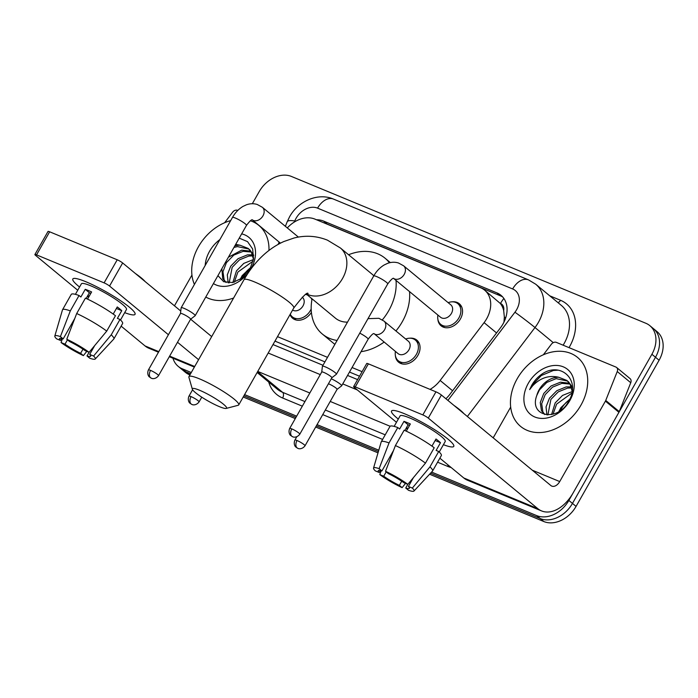 <?xml version="1.0" encoding="UTF-8"?>
<svg xmlns="http://www.w3.org/2000/svg" width="698" height="698" viewBox="0 0 698 698"><rect width="100%" height="100%" fill="white"/><g stroke="black" fill="none" stroke-linecap="round" stroke-linejoin="round"><path stroke-width="1.05" d="M311.395 312.416A14.309 10.836 129.6 0 1 292.645 318.288A14.309 10.836 129.6 0 1 290.045 314.562M409.77 338.207A14.309 10.836 129.6 0 1 416.828 340.118A14.309 10.836 129.6 0 1 417.91 355.369A14.309 10.836 129.6 0 1 398.593 362.175A14.309 10.836 129.6 0 1 395.382 355.596M452.243 301.824A14.309 10.836 129.6 0 1 459.31 303.743A14.309 10.836 129.6 0 1 460.392 318.995A14.309 10.836 129.6 0 1 441.066 325.8A14.309 10.836 129.6 0 1 437.864 319.222M430.073 389.397A26.838 20.312 -50.4 0 0 440.133 380.462L484.089 322.642A26.838 20.312 -50.4 0 0 486.654 318.759A26.838 20.312 -50.4 0 0 484.63 290.159A26.838 20.312 -50.4 0 0 480.643 287.759L314.92 219.111A26.838 20.312 -50.4 0 0 287.306 227.923M503.956 322.153L504.349 317.04L503.686 310.584A8.943 6.771 -50.4 0 0 500.483 303.456A26.838 17.075 -67.5 0 1 503.86 298.447M500.483 303.456L500.143 303.316A26.838 20.312 129.6 0 1 503.686 310.584M274.968 341.113L324.928 361.878M349.48 372.051L359.514 376.205M500.143 303.316L484.63 290.159M277.507 336.645L327.493 357.35M352.054 367.523L362.088 371.685M279.217 242.127L278.362 244.265M306.186 294.303A14.309 10.836 129.6 0 1 306.658 294.364M445.891 398.741A26.838 20.312 -50.4 0 0 449.905 394.3L500.449 327.816A26.838 20.312 -50.4 0 0 503.014 323.924A26.838 20.312 -50.4 0 0 500.998 295.324A26.838 20.312 -50.4 0 0 497.002 292.924L323.619 221.1A26.838 20.312 -50.4 0 0 316.543 219.774M325.381 223.439A26.838 20.312 129.6 0 1 327.222 224.075L500.606 295.908A26.838 20.312 129.6 0 1 502.682 296.947M252.327 203.729L259.211 191.61A26.838 20.312 129.6 0 1 291.441 176.454L645.877 323.279A26.838 20.312 129.6 0 1 649.864 325.678A26.838 20.312 129.6 0 1 651.888 354.279L568.861 500.431A26.838 20.312 129.6 0 1 536.631 515.586L431.591 472.075M191.278 372.523L182.195 368.762A26.838 20.312 129.6 0 1 178.208 366.363A26.838 20.312 129.6 0 1 172.956 358.214M378.787 450.201L317.049 424.62M296.65 416.174L244.579 394.597M649.864 325.678L657.071 331.637A26.838 20.312 129.6 0 1 659.095 360.238L576.068 506.39L572.465 503.415A26.838 20.312 129.6 0 1 540.235 518.57L430.596 473.148L540.235 518.57A26.838 20.312 129.6 0 0 572.465 503.415L655.492 357.263L572.465 503.415L568.861 500.431M653.468 328.662A26.838 20.312 129.6 0 1 655.492 357.263A26.838 20.312 129.6 0 0 653.468 328.662M189.908 374.931L185.799 371.737A26.838 20.312 129.6 0 1 181.812 369.338A26.838 20.312 129.6 0 0 185.799 371.737L190.598 373.727L185.799 371.737L182.195 368.762M378.395 451.527L316.36 425.824L378.395 451.527M295.969 417.378L243.899 395.801L295.969 417.378M273.005 344.568L322.991 365.281M347.552 375.454L357.585 379.607M576.068 506.39A26.838 20.312 129.6 0 1 543.838 521.546L429.602 474.221M378.011 452.854L315.679 427.028M295.289 418.582L243.209 397.005M189.402 374.721A26.838 20.312 129.6 0 1 185.415 372.322L178.208 366.363M517.209 378.717A44.724 33.862 129.6 0 1 577.586 357.455A44.724 33.862 129.6 0 1 580.954 405.128A44.724 33.862 129.6 0 1 520.577 426.391A44.724 33.862 129.6 0 1 517.209 378.717M570.013 384.057L561.89 383.359L552.519 387.146L545.182 394.649L541.692 403.741L542.878 411.899L544.798 414.56M569.489 383.246L560.459 382.181L551.097 385.968L543.751 393.463L540.261 402.563L541.447 410.712L544.815 414.577M571.618 387.922L567.605 388.097L558.243 391.875L550.897 399.378L547.904 414.944M571.296 386.858L566.174 386.91L556.812 390.697L549.466 398.192L546.037 406.917L546.909 414.9M571.863 393.114L556.62 404.107L553.034 414.193M572.151 391.604L562.536 395.426L555.189 402.921L551.56 414.568M560.686 410.293A20.216 15.304 129.6 0 1 561.698 408.304A20.216 15.304 129.6 0 1 569.455 399.762M569.716 399.239L560.913 407.658L558.862 411.541M572.473 387.346L568.399 381.666M567.657 381.099L556.166 378.63L546.804 382.417L539.458 389.912L536.814 395.408C528.517 416.976 558.112 422.238 568.669 401.228C581.277 381.029 561.471 361.128 542.372 373.779C537.949 376.772 534.389 380.619 531.702 385.305L529.651 389.606L532.609 385.837C540.348 377.836 549.064 374.983 558.766 377.278A20.216 15.304 129.6 0 0 539.179 389.685A20.216 15.304 129.6 0 0 536.814 395.408M572.186 391.351L570.1 384.205L566.968 380.48L558.766 377.278M569.856 400.53A29.159 22.074 129.6 0 1 534.834 417.003A29.159 22.074 129.6 0 1 528.299 383.315A29.159 22.074 129.6 0 1 563.321 366.851A29.159 22.074 129.6 0 1 569.856 400.53M557.929 370.184L553.357 370.481L541.29 375.541L531.859 385.436L529.651 389.606M404.639 413.801A35.781 5.296 29.6 0 1 453.386 444.574A35.781 5.296 29.6 0 1 443.413 444.687A35.781 5.296 29.6 0 0 453.77 446.371A35.781 5.296 29.6 0 0 438.17 431.983A35.781 5.296 29.6 0 0 404.639 413.801A35.781 5.296 29.6 0 0 393.288 410.433A35.781 5.296 29.6 0 0 398.296 419.062A35.781 5.296 29.6 0 1 391.543 411.026A35.781 5.296 29.6 0 1 404.639 413.801M543.349 354.776L551.359 344.245A4.476 3.385 -50.4 0 1 556.306 342.369L615.906 367.061A4.476 3.385 -50.4 0 1 616.578 367.453L630.093 378.63A4.476 3.385 129.6 0 1 630.756 382.713L619.257 411.619A4.476 3.385 129.6 0 1 618.925 412.309L573.233 492.744A35.781 22.772 -67.5 0 1 541.517 510.901A35.781 22.772 -67.5 0 1 537.739 508.606L428.284 418.093A4.476 0.663 -150.4 0 0 422.84 414.909L435.953 391.831A4.476 0.663 29.6 0 1 441.389 395.016L550.844 485.529A8.943 5.689 112.5 0 0 551.795 486.105A8.943 5.689 112.5 0 0 559.717 481.568L605.41 401.132A4.476 3.385 -50.4 0 0 605.742 400.443L617.241 371.537A4.476 3.385 -50.4 0 0 616.578 367.453M541.517 510.901L467.573 480.268A35.781 22.772 -67.5 0 1 463.786 477.973L439.862 458.185M355.273 386.919A4.476 0.663 -150.4 0 0 353.633 386.57L366.738 363.492A4.476 0.663 29.6 0 1 368.378 363.841L355.273 386.919L422.84 414.909M353.633 386.57A4.476 0.663 -150.4 0 0 354.331 387.46L396.464 422.299M368.378 363.841L435.953 391.831M493.198 437.864L510.674 407.091M385.514 471.281L388.28 473.576A17.895 2.652 29.6 0 1 403.906 482.719L407.833 484.342A23.261 3.446 29.6 0 0 385.514 471.281L395.417 445.56L404.159 430.177A29.517 4.371 29.6 0 1 434.208 447.758L425.466 463.14L407.833 484.342M413.425 477.624L408.417 486.445A17.895 2.652 29.6 0 1 409.368 488.303A17.895 2.652 29.6 0 1 405.73 488.007L407.807 484.333M380.349 470.504L379.223 472.494L375.297 470.871A23.261 3.446 29.6 0 1 373.543 468.096L381.195 441.956A29.517 4.371 29.6 0 1 381.256 441.808L389.999 426.426A29.517 4.371 29.6 0 1 397.781 427.534L399.614 429.043L403.985 421.356A25.939 3.839 29.6 0 1 406.969 422.517A25.939 3.839 29.6 0 1 410.354 423.991L406.28 431.163M394.143 426.382L400.102 415.886A25.939 3.839 29.6 0 1 409.595 417.901A25.939 3.839 29.6 0 1 433.903 431.085A25.939 3.839 29.6 0 1 445.211 441.511L439.251 452.007M408.417 486.445L412.335 488.068L429.968 466.866L438.71 451.484L436.128 450.411L440.499 442.724A25.939 3.839 29.6 0 0 435.997 438.998L431.949 446.109M438.71 451.484A29.517 4.371 29.6 0 1 441.337 455.585L432.594 470.976A29.517 4.371 29.6 0 1 432.498 471.098L413.966 491.052A23.261 3.446 29.6 0 1 408.496 490.293L405.73 488.007M429.968 466.866A29.517 4.371 29.6 0 1 432.594 470.976M381.256 441.808A29.517 4.371 29.6 0 1 389.048 442.925L379.136 468.646L381.911 470.932L393.515 450.498M397.781 427.534L389.048 442.925M412.335 488.068A23.261 3.446 29.6 0 1 413.966 491.052M401.716 481.21L399.352 485.363L402.118 487.649L405.529 483.391M402.118 487.649A23.261 3.446 29.6 0 1 379.808 474.596L383.726 476.219L386.203 471.857M381.143 470.705L379.808 474.596M373.543 468.096A23.261 3.446 29.6 0 1 379.136 468.646M399.352 485.363A17.895 2.652 29.6 0 1 383.726 476.219M379.223 472.494A17.895 2.652 29.6 0 1 378.264 470.635A17.895 2.652 29.6 0 1 381.911 470.932M454.032 405.468A30.415 4.502 29.6 0 1 463.821 413.565M395.417 445.56A29.517 4.371 29.6 0 1 425.466 463.14M406.602 427.455A17.895 2.652 -150.4 0 0 407.815 428.467M404.875 430.5L408.129 424.785A17.895 2.652 -150.4 0 1 409.613 425.3M403.985 421.356L408.129 424.785M435.142 440.499L440.499 442.724M406.044 428.45L407.484 429.043M199.567 390.252A19.684 2.914 -150.4 0 0 192.343 389.214A19.684 2.914 -150.4 0 0 202.088 397.389A19.684 2.914 -150.4 0 0 219.381 406.637A19.684 2.914 -150.4 0 0 226.178 408.435A19.684 2.914 -150.4 0 0 219.102 400.992A19.684 2.914 -150.4 0 0 199.567 390.252M192.343 389.214L188.922 377.321A28.627 4.24 29.6 0 1 188.957 376.615A28.627 4.24 29.6 0 1 199.427 378.831A28.627 4.24 29.6 0 1 226.248 393.384A28.627 4.24 29.6 0 1 238.733 404.892A28.627 4.24 29.6 0 1 238.14 405.285L226.178 408.435M373.788 275.858A28.627 21.673 -50.4 0 0 371.921 274.044L340.388 247.973L327.423 240.147C316.648 235.845 305.541 235.121 294.12 237.983L283.816 241.543C275.483 245.312 267.866 250.599 260.973 257.414C254.421 263.888 248.767 271.313 244.012 279.689L188.957 376.615M348.581 254.744A49.2 37.247 129.6 0 1 385.034 258.19A49.2 37.247 129.6 0 1 389.458 262.78M396.019 280.421A49.2 37.247 129.6 0 1 388.742 310.627A49.2 37.247 129.6 0 1 382.338 319.893M409.534 291.598A49.2 37.247 129.6 0 1 402.249 321.804A49.2 37.247 129.6 0 1 395.932 330.965M306.431 294.172L335.433 318.166A28.627 21.673 -50.4 0 0 347.508 322.127M337.09 340.458A49.2 37.247 129.6 0 1 322.319 334.019A49.2 37.247 129.6 0 1 312.093 298.857M384.109 342.072A49.2 37.247 129.6 0 1 361.067 351.661M403.61 265.798L450.812 304.843A8.053 6.099 129.6 0 1 451.423 313.419A8.053 6.099 129.6 0 1 440.551 317.25L393.532 278.362A8.053 6.099 129.6 0 0 394.911 279.069A8.053 6.099 129.6 0 0 404.212 274.384A8.053 6.099 129.6 0 0 403.61 265.798L398.497 262.998C394.955 261.898 391.342 262.012 387.634 263.338L384.127 264.996C379.825 267.631 376.362 271.286 373.727 275.963L322.432 366.267A8.053 1.195 -150.4 0 0 322.406 366.345L321.734 372.017A5.811 0.864 -150.4 0 1 321.752 371.99A5.811 0.864 -150.4 0 1 323.881 372.444A5.811 0.864 -150.4 0 1 330.948 376.58A5.811 0.864 -150.4 0 1 331.864 377.731L336.375 374.285A8.053 1.195 -150.4 0 0 336.427 374.224A8.053 1.195 -150.4 0 0 335.162 372.627A8.053 1.195 -150.4 0 0 325.373 366.895A8.053 1.195 -150.4 0 0 322.432 366.267M448.16 302.644A13.419 10.156 129.6 0 1 457.836 303.682A13.419 10.156 129.6 0 1 458.848 317.983A13.419 10.156 129.6 0 1 440.735 324.369A13.419 10.156 129.6 0 1 437.899 315.051M331.829 377.775A5.811 0.864 -150.4 0 0 331.864 377.731L299.791 434.2A5.811 0.864 -150.4 0 0 297.252 431.861A5.811 0.864 -150.4 0 0 291.808 428.904A5.811 0.864 -150.4 0 0 289.679 428.45L321.752 371.99M190.589 319.239L195.117 315.758A8.053 1.195 -150.4 0 0 195.17 315.705A8.053 1.195 -150.4 0 0 193.904 314.1A8.053 1.195 -150.4 0 0 184.115 308.376A8.053 1.195 -150.4 0 0 181.166 307.748A8.053 1.195 -150.4 0 0 181.14 307.827L180.477 313.489A5.811 0.864 -150.4 0 0 180.477 313.524M190.563 319.256A5.811 0.864 -150.4 0 0 190.598 319.213A5.811 0.864 -150.4 0 0 189.69 318.061A5.811 0.864 -150.4 0 0 182.614 313.917A5.811 0.864 -150.4 0 0 180.485 313.472L148.412 369.931C146.519 374.547 149.485 377.243 149.25 376.798L151.248 378.176A5.811 3.699 112.5 0 1 150.628 377.801A5.811 3.699 -67.5 0 1 150.541 370.385A5.811 0.864 -150.4 0 0 148.412 369.931M367.994 318.654L378.901 318.297L384.013 321.106L408.339 341.217A8.053 6.099 129.6 0 1 408.941 349.803A8.053 6.099 129.6 0 1 398.078 353.624L374.084 333.653C373.325 333.147 371.336 334.996 368.134 339.219A8.053 1.195 -150.4 0 0 366.869 337.614A8.053 1.195 -150.4 0 0 359.767 333.147M337.047 389.388A5.811 0.864 -150.4 0 0 337.09 389.344L341.601 385.889A8.053 1.195 -150.4 0 0 341.654 385.828A8.053 1.195 -150.4 0 0 340.388 384.232A8.053 1.195 -150.4 0 0 331.262 378.787M405.678 339.019A13.419 10.156 129.6 0 1 415.362 340.066A13.419 10.156 129.6 0 1 416.374 354.366A13.419 10.156 129.6 0 1 398.261 360.744A13.419 10.156 129.6 0 1 395.417 351.426M305.017 445.804C301.868 449.966 297.802 448.526 298.447 448.544L297.732 448.308A5.811 3.699 112.5 0 1 297.121 447.933A5.811 3.699 -67.5 0 1 297.025 440.508A5.811 0.864 -150.4 0 1 302.478 443.466A5.811 0.864 -150.4 0 1 305.017 445.804L337.09 389.344A5.811 0.864 -150.4 0 0 336.174 388.184A5.811 0.864 -150.4 0 0 329.107 384.048A5.811 0.864 -150.4 0 0 328.426 383.787M302.225 297.191L302.391 297.331A8.053 6.099 129.6 0 1 302.993 305.907A8.053 6.099 129.6 0 1 292.593 310.078M305.846 294.495A13.419 10.156 129.6 0 1 307.373 294.957M310.994 297.95A13.419 10.156 129.6 0 1 311.91 299.843M311.177 308.97A13.419 10.156 129.6 0 1 310.427 310.47A13.419 10.156 129.6 0 1 292.314 316.848A13.419 10.156 129.6 0 1 290.246 314.213M85.906 281.756A35.781 5.296 29.6 0 1 134.653 312.529A35.781 5.296 29.6 0 1 124.68 312.643A35.781 5.296 29.6 0 0 135.037 314.336A35.781 5.296 29.6 0 0 119.437 299.948A35.781 5.296 29.6 0 0 85.906 281.756A35.781 5.296 29.6 0 0 74.555 278.397A35.781 5.296 29.6 0 0 79.563 287.018A35.781 5.296 29.6 0 1 72.81 278.982A35.781 5.296 29.6 0 1 85.906 281.756M224.625 222.732L232.626 212.201A4.476 3.385 -50.4 0 1 237.573 210.325L237.8 210.421M158.481 352.22L148.84 348.223A35.781 22.772 -67.5 0 1 145.053 345.938L121.129 326.141M198.572 359.679L177.51 342.256M168.41 334.726L109.551 286.049A4.476 0.663 -150.4 0 0 104.107 282.865L117.22 259.787A4.476 0.663 29.6 0 1 122.656 262.971L180.765 311.029M36.54 254.875A4.476 0.663 -150.4 0 0 34.9 254.526L48.014 231.448A4.476 0.663 29.6 0 1 49.645 231.797L36.54 254.875L104.107 282.865M34.9 254.526A4.476 0.663 -150.4 0 0 35.598 255.416L77.731 290.255M49.645 231.797L117.22 259.787M190.641 319.195L211.686 336.602M174.465 305.82L191.941 275.047M76.684 313.524A29.517 4.371 29.6 0 1 106.733 331.105L115.475 315.714A29.517 4.371 29.6 0 0 85.426 298.133L76.684 313.524L66.781 339.245L69.547 341.531A17.895 2.652 29.6 0 1 85.173 350.675L89.1 352.307L86.997 355.963A17.895 2.652 29.6 0 0 90.644 356.268A17.895 2.652 29.6 0 0 89.684 354.401L93.602 356.032L111.235 334.831L119.977 319.44L117.395 318.375L121.766 310.68A25.939 3.839 29.6 0 0 117.264 306.954L113.216 314.074M94.692 345.589L89.684 354.401M61.616 338.46L60.49 340.45L56.564 338.827A23.261 3.446 29.6 0 1 54.81 336.052L62.462 309.912A29.517 4.371 29.6 0 1 62.523 309.772L71.266 294.382A29.517 4.371 29.6 0 1 79.057 295.498L80.881 297.008L85.252 289.312A25.939 3.839 29.6 0 1 88.245 290.473A25.939 3.839 29.6 0 1 91.621 291.956L87.547 299.128M75.41 294.338L81.369 283.842A25.939 3.839 29.6 0 1 90.862 285.857A25.939 3.839 29.6 0 1 115.17 299.041A25.939 3.839 29.6 0 1 126.478 309.476L120.518 319.963M119.977 319.44A29.517 4.371 29.6 0 1 122.604 323.549L113.861 338.931A29.517 4.371 29.6 0 1 113.774 339.054L95.233 359.016A23.261 3.446 29.6 0 1 89.763 358.249L86.997 355.963M111.235 334.831A29.517 4.371 29.6 0 1 113.861 338.931M62.523 309.772A29.517 4.371 29.6 0 1 70.315 310.88L60.403 336.602L63.178 338.896L74.782 318.454M79.057 295.498L70.315 310.88M93.602 356.032A23.261 3.446 29.6 0 1 95.233 359.016M82.983 349.166L80.619 353.319L83.394 355.614L86.796 351.347M83.394 355.614A23.261 3.446 29.6 0 1 61.075 342.552L64.993 344.175L67.47 339.813M62.41 338.661L61.075 342.552M54.81 336.052A23.261 3.446 29.6 0 1 60.403 336.602M80.619 353.319A17.895 2.652 29.6 0 1 64.993 344.175M60.49 340.45A17.895 2.652 29.6 0 1 59.531 338.591A17.895 2.652 29.6 0 1 63.178 338.896M135.299 273.424A30.415 4.502 29.6 0 1 145.088 281.521M66.781 339.245A23.261 3.446 29.6 0 1 89.1 352.307L106.733 331.105M87.878 295.411A17.895 2.652 -150.4 0 0 89.082 296.423M86.142 298.465L89.396 292.741A17.895 2.652 -150.4 0 1 90.88 293.265M85.252 289.312L89.396 292.741M116.409 308.464L121.766 310.68M87.311 296.406L88.751 297.008M194.419 284.418A44.724 33.862 129.6 0 1 198.476 246.682A44.724 33.862 129.6 0 1 230.672 220.603M250.416 220.76A44.724 33.862 129.6 0 1 258.853 225.419A44.724 33.862 129.6 0 1 268.966 250.451M251.28 252.022L243.157 251.324L233.795 255.11L226.449 262.605L222.959 271.705L224.145 279.854L226.065 282.524L222.714 278.676L221.868 268.704M252.885 255.878L248.872 256.053L239.51 259.839L232.164 267.334L229.171 282.899M252.563 254.822L247.45 254.866L238.079 258.653L230.733 266.156L227.304 274.872L228.176 282.856M253.13 261.069L237.887 272.063L234.301 282.158M253.418 259.56L243.803 263.382L236.456 270.885L232.827 282.524M241.953 278.249A20.216 15.304 129.6 0 1 242.965 276.268A20.216 15.304 129.6 0 1 250.722 267.718M250.983 267.203L242.18 275.614L240.129 279.497M253.74 255.311L249.666 249.622M248.924 249.055L237.433 246.595L233.943 247.45M234.816 245.905A20.216 15.304 129.6 0 1 240.033 245.234L248.235 248.444L251.367 252.161L253.461 259.307M250.756 251.201L241.726 250.137L228.394 257.213M217.924 275.64L223.718 281.722L232.748 282.542L242.354 277.944L249.936 269.184L253.522 258.853L252.65 248.977L247.528 241.63L239.231 238.14M241.656 233.874A29.159 22.074 129.6 0 1 251.132 268.494A29.159 22.074 129.6 0 1 250.242 269.969M248.27 272.805A29.159 22.074 129.6 0 1 213.422 283.571M205.195 265.449A29.159 22.074 129.6 0 1 209.566 251.271A29.159 22.074 129.6 0 1 219.896 239.571M235.688 244.37L240.033 245.234M233.603 298.02A44.724 33.862 129.6 0 1 205.77 297.034M496.548 332.946L484.089 322.642M504.349 317.04A26.838 0.951 37.2 0 1 505.657 318M452.592 390.758L440.133 380.462M276.277 341.723L275.152 340.79M500.606 295.908L497.002 292.924M447.907 400.399L514.95 312.215A17.895 13.541 -50.4 0 0 516.66 309.624A17.895 13.541 -50.4 0 0 512.646 288.955L317.581 208.144A17.895 13.541 -50.4 0 0 296.1 218.247A17.895 13.541 -50.4 0 0 294.774 221.004L294.373 221.999M512.646 288.955A17.895 11.386 112.5 0 1 528.508 279.881L535.724 284.217A35.781 27.082 129.6 0 1 538.42 322.354A35.781 27.082 129.6 0 1 534.991 327.536L553.252 342.639M528.508 279.881L333.443 199.07C317.799 192.316 297.994 201.329 289.548 216.86L287.157 221.842A17.895 4.589 21.7 0 1 294.774 221.004M549.745 295.812L560.511 300.271A4.476 2.844 -67.5 0 1 557.929 302.583M560.511 300.271A40.257 30.476 129.6 0 1 569.533 346.766A40.257 30.476 129.6 0 1 569.027 347.639M563.138 345.196A35.781 27.082 -50.4 0 0 564.089 343.591A35.781 27.082 -50.4 0 0 561.401 305.454L535.724 284.217M451.135 467.512A40.257 30.476 129.6 0 1 447.566 466.334L437.576 462.198M382.609 439.426L322.729 414.621M302.33 406.175L282.62 398.008A40.257 30.476 129.6 0 1 268.73 382.068M536.631 515.586L543.838 521.546M651.888 354.279L659.095 360.238M514.95 312.215A17.895 0.628 37.2 0 1 534.991 327.536L467.363 416.497M493.041 437.733L493.966 436.52M257.606 371.668L282.559 392.302L304.947 401.577M257.143 372.488L277.237 389.1A35.781 27.082 -50.4 0 0 282.559 392.302A4.476 2.844 -67.5 0 1 282.62 398.008M390.13 426.269L330.215 401.446M309.816 393L257.745 371.423M325.338 410.023L385.226 434.828M268.198 353.031L320.269 374.599M342.744 383.909L357.385 389.973M448.142 465.034A4.476 2.844 -67.5 0 1 447.566 466.334M333.443 199.07A17.895 11.386 112.5 0 0 317.581 208.144M327.222 224.075L323.619 221.1M463.786 477.973L537.739 508.606M532.33 470.216L559.717 481.568M618.925 412.309L605.41 401.132M441.389 395.016L428.284 418.093M605.742 400.443L619.257 411.619M630.756 382.713L617.241 371.537M306.78 293.998A28.627 21.673 -50.4 0 0 308.167 294.643A28.627 21.673 -50.4 0 0 342.544 278.476A28.627 21.673 -50.4 0 0 340.388 247.973M308.08 293.509C307.303 291.773 302.548 296.589 293.788 307.966A28.627 4.24 -150.4 0 0 281.311 296.458A28.627 4.24 -150.4 0 0 254.491 281.913A28.627 4.24 -150.4 0 0 244.012 279.689M291.808 428.904A5.811 3.699 -67.5 0 0 291.895 436.32A5.811 3.699 112.5 0 0 292.506 436.695L293.221 436.939C292.584 436.913 296.641 438.361 299.791 434.2M393.567 278.319L393.681 278.345C392.922 277.839 390.932 279.697 387.73 283.92A8.053 1.195 -150.4 0 0 384.223 280.683A8.053 1.195 -150.4 0 0 376.676 276.591A8.053 1.195 -150.4 0 0 376.327 276.443A8.053 1.195 -150.4 0 0 373.727 275.963M151.248 378.176L151.963 378.421C151.318 378.395 155.375 379.834 158.525 375.672A5.811 0.864 -150.4 0 0 155.994 373.334A5.811 0.864 -150.4 0 0 150.541 370.385M252.301 219.8L252.423 219.826C251.655 219.32 249.675 221.179 246.473 225.393A8.053 1.195 -150.4 0 0 242.956 222.156A8.053 1.195 -150.4 0 0 235.418 218.064A8.053 1.195 -150.4 0 0 235.06 217.924A8.053 1.195 -150.4 0 0 232.469 217.444C235.104 212.768 238.568 209.112 242.86 206.477L246.377 204.819C250.076 203.493 253.697 203.38 257.23 204.47L262.343 207.28A8.053 6.099 129.6 0 1 262.954 215.865A8.053 6.099 129.6 0 1 253.653 220.542A8.053 6.099 129.6 0 1 252.283 219.844L280.456 243.148M384.013 321.106A8.053 6.099 129.6 0 1 384.615 329.683A8.053 6.099 129.6 0 1 375.315 334.368A8.053 6.099 129.6 0 1 373.945 333.661M297.025 440.508A5.811 0.864 -150.4 0 0 294.905 440.063L296.772 436.774M191.086 396.621A5.811 3.699 -67.5 0 0 191.173 404.037A5.811 3.699 112.5 0 0 191.784 404.412L192.5 404.657C191.863 404.631 195.92 406.079 199.07 401.917A5.811 0.864 -150.4 0 0 196.531 399.579A5.811 0.864 -150.4 0 0 191.086 396.621A5.811 0.864 -150.4 0 0 188.957 396.167L192.596 389.754M145.053 345.938L158.812 351.635M169.64 356.12L194.698 366.502M122.656 262.971L109.551 286.049M287.157 221.842L285.377 226.326M279.121 242.049L278.197 244.361M385.034 258.19L390.339 262.579M322.319 334.019L334.857 344.384M293.788 307.966L238.733 404.892M457.836 303.682L461.648 306.832M440.735 324.369L444.539 327.51M387.73 283.92L336.427 374.224M289.679 428.45C287.777 433.065 290.752 435.77 290.508 435.325L292.506 436.695M298.386 237.084L262.343 207.28M232.469 217.444L181.166 307.748M246.473 225.393L195.17 315.705M158.525 375.672L190.598 319.213M368.134 339.219L341.654 385.828M415.362 340.066L419.166 343.207M398.261 360.744L402.065 363.894M294.905 440.063C293.003 444.678 295.978 447.374 295.734 446.929L297.732 448.308M292.314 316.848L296.118 319.998M199.07 401.917L201.757 397.171M188.957 396.167C187.055 400.783 190.031 403.488 189.786 403.043L191.784 404.412M169.309 356.704L194.367 367.087"/></g></svg>
